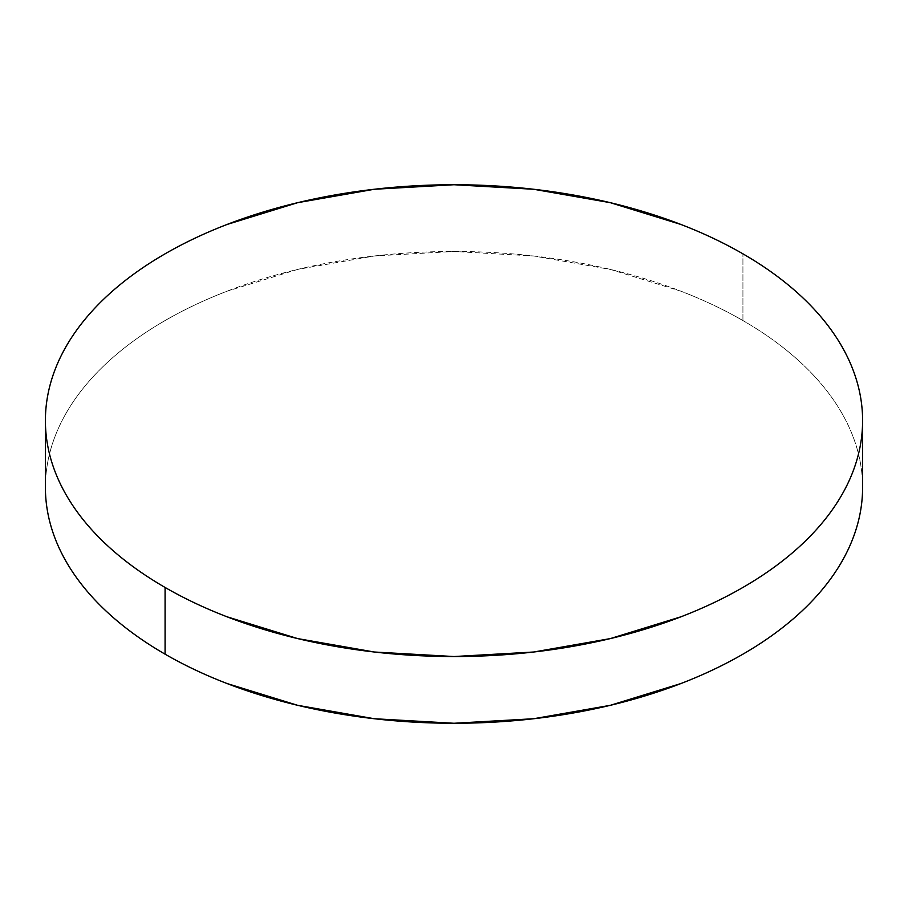 <?xml version="1.0" encoding="UTF-8"?>
<svg xmlns="http://www.w3.org/2000/svg" width="908" height="908" viewBox="0 0 908 908"><rect width="100%" height="100%" fill="white"/><g stroke="black" fill="none" stroke-linecap="round" stroke-linejoin="round"><path stroke-width="0.68" stroke-dasharray="4.54 3.41" d="M742.926 320.558L742.926 253.831L742.926 320.558A408.6 235.898 0 0 0 297.631 269.415A408.6 235.898 0 0 0 45.4 487.358C45.4 471.876 48.022 456.531 53.254 441.345C58.487 426.147 66.239 411.392 76.499 397.091C86.771 382.779 99.358 369.181 114.26 356.299C129.163 343.417 146.109 331.511 165.074 320.558C184.052 309.605 204.686 299.822 226.989 291.218L297.631 269.415L374.289 255.988L454 251.459L533.711 255.988L610.369 269.415L681.011 291.218C703.314 299.822 723.948 309.605 742.926 320.558A408.6 235.898 0 0 1 862.6 487.358C862.6 471.876 859.978 456.531 854.746 441.345C849.513 426.147 841.761 411.392 831.501 397.091C821.229 382.779 808.642 369.181 793.74 356.299C778.837 343.417 761.891 331.511 742.926 320.558"/><path stroke-width="1.36" d="M862.6 487.358C862.6 502.85 859.978 518.196 854.746 533.382C849.513 548.58 841.761 563.323 831.501 577.636C821.229 591.948 808.642 605.545 793.74 618.427C778.837 631.298 761.891 643.216 742.926 654.169C723.948 665.121 703.314 674.905 681.011 683.508L610.369 705.312L533.711 718.727L454 723.267L374.289 718.727L297.631 705.312L226.989 683.508C204.686 674.905 184.052 665.121 165.074 654.169C146.109 643.216 129.163 631.298 114.26 618.427C99.358 605.545 86.771 591.948 76.499 577.636C66.239 563.323 58.487 548.58 53.254 533.382C48.022 518.196 45.4 502.85 45.4 487.358A408.6 235.898 0 0 0 165.074 654.169A408.6 235.898 0 0 0 610.369 705.312A408.6 235.898 0 0 0 862.6 487.358L862.6 420.642A408.6 235.898 180 0 1 610.369 638.585A408.6 235.898 180 0 1 165.074 587.442L165.074 654.169L165.074 587.442A408.6 235.898 180 0 1 45.4 420.642A408.6 235.898 180 0 1 297.631 202.688A408.6 235.898 180 0 1 742.926 253.831A408.6 235.898 180 0 1 862.6 420.642C862.6 405.15 859.978 389.804 854.746 374.618C849.513 359.42 841.761 344.677 831.501 330.364C821.229 316.052 808.642 302.455 793.74 289.573C778.837 276.702 761.891 264.784 742.926 253.831C723.948 242.879 703.314 233.095 681.011 224.492L610.369 202.688L533.711 189.273L454 184.733L374.289 189.273L297.631 202.688L226.989 224.492C204.686 233.095 184.052 242.879 165.074 253.831C146.109 264.784 129.163 276.702 114.26 289.573C99.358 302.455 86.771 316.052 76.499 330.364C66.239 344.677 58.487 359.42 53.254 374.618C48.022 389.804 45.4 405.15 45.4 420.642C45.4 436.124 48.022 451.469 53.254 466.655C58.487 481.853 66.239 496.608 76.499 510.909C86.771 525.221 99.358 538.819 114.26 551.701C129.163 564.583 146.109 576.489 165.074 587.442C184.052 598.395 204.686 608.178 226.989 616.782L297.631 638.585L374.289 652.012L454 656.541L533.711 652.012L610.369 638.585L681.011 616.782C703.314 608.178 723.948 598.395 742.926 587.442C761.891 576.489 778.837 564.583 793.74 551.701C808.642 538.819 821.229 525.221 831.501 510.909C841.761 496.608 849.513 481.853 854.746 466.655C859.978 451.469 862.6 436.124 862.6 420.642M45.4 487.358L45.4 420.642"/></g></svg>
